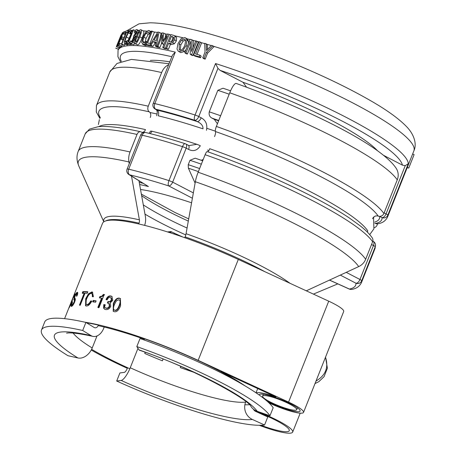 <?xml version="1.0" encoding="UTF-8"?>
<svg xmlns="http://www.w3.org/2000/svg" width="456" height="456" viewBox="0 0 456 456"><rect width="100%" height="100%" fill="white"/><g stroke="black" fill="none" stroke-linecap="round" stroke-linejoin="round"><path stroke-width="0.68" d="M187.063 228.034A97.282 16.057 21.7 0 1 164.907 217.318A97.282 16.057 21.7 0 1 143.304 204.898M188.311 221.08A97.282 16.057 21.7 0 1 167.437 210.951A97.282 16.057 21.7 0 1 141.639 195.681M200.002 55.233L199.369 56.823L193.612 55.159L198.97 41.701L200.275 42.077L195.556 53.939L200.002 55.233L201.187 56.156L200.554 57.747L199.369 56.823M200.275 42.077L201.541 43.024L197.026 54.367M200.554 57.747A156.02 25.753 -158.3 0 0 194.9 56.116L193.612 55.159M184.788 45.298C183.278 48.866 181.619 50.445 179.806 50.04L179.219 49.789L179.214 43.884L181.573 40.003L184.15 39.113L184.76 39.381L185.643 41.034L184.788 45.298M185.706 40.139L183.169 41.04L180.821 44.927L180.183 50.103M184.771 37.569L185.7 37.973L187.011 40.151L186.071 45.634L182.885 50.519L179.185 51.591L178.25 51.186L176.991 49.026L177.977 43.582L181.123 38.657L184.771 37.569M185.7 37.973L187.222 38.982L188.51 41.165L188.482 43.394M185.968 49.721L184.384 51.534L180.741 52.617L178.25 51.186M169.182 34.228L163.829 47.681L162.741 47.452L167.352 35.864L162.108 43.314L161.458 43.183L162.558 34.901L157.947 46.495L156.978 46.307L162.33 32.849L163.744 33.123L162.746 41.006L167.671 33.909L170.658 35.106M165.87 48.262L165.67 48.775L163.829 47.681M165.271 37.358L165.688 34.234L163.744 33.123M161.618 43.274L159.896 47.606A156.02 25.753 -158.3 0 0 158.945 47.43L156.978 46.307M159.896 47.606L157.947 46.495M162.108 43.314L163.955 44.392A156.02 25.753 -158.3 0 0 163.373 44.295L161.458 43.183M165.67 48.775A156.02 25.753 -158.3 0 0 164.599 48.553L162.741 47.452M144.347 44.124L142.523 44.221L145.253 45.532L143.03 44.374L141.673 42.374L142.962 37.101L145.777 32.057L148.588 30.438L149.596 30.928L150.166 31.829L149.306 33.989L148.941 32.758L147.966 31.96L146 33.185L143.817 37.192L142.779 41.319L143.646 42.824L145.179 42.317L146.382 41.336L145.532 43.474L144.347 44.124L146.547 45.281L145.253 45.532M143.355 42.739L143.646 42.824M148.371 32.08L148.673 32.33M151.352 31.76L149.146 30.603L151.096 31.715M146.262 43.861L145.532 43.474M147.031 45.047L146.547 45.281M147.117 41.724L146.382 41.336M149.158 33.47L148.246 34.348L146.08 38.355L145.031 42.482M150.03 34.399L149.232 33.978M150.041 34.371L149.306 33.989M150.902 32.216L150.166 31.829M136.669 29.549L137.438 30.33L136.914 32.826L134.708 35.944L135.05 36.833L134.429 39.33L132.753 42.345L131.014 43.571L130.006 42.75L130.764 40.84L131.596 42.015L132.656 41.268L134.241 37.221L133.391 36.736L133.99 35.243L136.127 32.997L136.441 31.532L135.996 31.111L134.298 32.29L135.056 30.381L136.669 29.549L139.462 30.797M134.241 37.221L133.676 36.736L134.161 36.97M131.014 43.571L133.46 44.751L131.014 43.571M134.224 37.136L133.391 36.736M132.382 41.593L130.809 40.84M135.175 43.525L133.46 44.751M135.962 37.278L135.05 36.833M136.201 36.668L134.708 35.944M136.253 36.537L134.759 35.813M136.07 33.134L134.298 32.29M136.082 33.123L134.338 32.29M136.395 32.148L135.113 31.532M125.56 43.383L124.431 43.822L127.258 45.024L124.699 43.856L124.186 42.26L125.799 37.147L128.29 31.943L130.251 29.914L130.809 30.187L131.043 30.917L130.182 33.077L130.125 32L129.635 31.441L128.244 32.946L126.295 37.061L125.018 41.08L125.314 42.305L127.258 40.43L126.403 42.562L125.56 43.383L128.107 44.551L127.258 45.024M130.251 29.914L132.508 30.968M127.007 42.841L126.403 42.562M128.484 44.215L128.107 44.551M128.512 41.006L127.258 40.43M131.174 33.562L127.971 40.755M131.425 33.676L130.137 33.083M131.436 33.658L130.182 33.077M132.149 31.43L131.043 30.917M119.136 45.03L117.745 45.794L123.103 32.336L124.494 31.572L123.855 33.163L122.738 33.755L121.267 37.438L122.311 36.885L121.672 38.481L120.635 39.034L118.651 44.027L119.768 43.434L119.136 45.03L121.803 46.17A156.02 25.753 -158.3 0 0 120.441 46.922L117.745 45.794M122.396 44.677L121.803 46.17M121.444 44.152L119.768 43.434M123.074 40.06L120.635 39.034M123.411 39.222L121.672 38.481M124.043 37.631L122.311 36.885M125.172 34.781L122.738 33.755M125.531 33.881L123.855 33.163M125.406 31.966L124.494 31.572M121.119 34.827L116.542 46.136M116.702 45.851L116.348 46.643M119.244 47.521L118.053 50.291L117.916 56.681L120.447 61.685M117.716 45.121L116.793 46.723L116.742 46.187L118.657 42.613L119.466 39.461L122.362 32.764L121.672 35.34L121.758 34.297L120.606 36.731L117.973 45.229M122.362 32.764L122.721 33.288M120.139 46.797L119.5 47.84L116.793 46.723L116.742 46.187M118.024 44.078L117.648 43.924M119.5 47.84L119.455 47.293M121.832 44.135L121.41 44.243L126.13 32.376L125.126 32.678L125.759 31.082L128.318 30.438L127.686 32.028L126.557 32.273L121.832 44.135L124.448 45.298A156.02 25.753 -158.3 0 0 124.032 45.401L121.41 44.243M124.944 44.055L124.448 45.298M127.783 32.815L126.557 32.273M128.119 32.222L127.686 32.028M129.094 30.786L128.318 30.438M125.879 33.003L125.126 32.678M129.504 41.941L128.957 43.314L126.779 43.423L127.327 42.049L128.113 41.998L131.704 32.98L130.918 33.026L131.408 31.795L133.049 29.862L133.517 29.839L128.689 41.969L130.199 42.266M131.641 43.981L131.442 44.488L128.957 43.314M135.318 32.775L134.338 35.232M133.682 36.873L131.898 41.359M134.999 30.541L133.517 29.839M131.562 33.328L130.918 33.026M131.442 44.488A156.02 25.753 -158.3 0 0 129.304 44.597L126.779 43.423M140.254 33.294L138.778 32.564L140.163 31.19L140.431 32.633L137.165 40.846L135.614 42.174M136.846 41.371L135.529 40.721L138.778 32.564M135.774 42.214L135.529 40.721M140.756 29.697C141.981 29.765 141.662 32.137 139.787 36.816C137.9 41.559 136.367 43.861 135.181 43.708C133.973 43.679 134.32 41.314 136.219 36.628C138.094 31.852 139.604 29.543 140.756 29.697L143.406 30.94M135.181 43.708L137.547 44.882L135.181 43.708M143.127 30.865C144.33 30.934 143.993 33.305 142.124 37.985C140.237 42.733 138.709 45.03 137.547 44.882M156.322 40.516A158.962 26.237 -158.3 0 0 154.025 40.117L157.696 33.943L156.322 40.516M155.838 42.841A156.02 25.753 -158.3 0 0 155.211 42.739L153.068 46.392L150.993 45.252L146.011 44.506L151.363 31.048L152.27 31.173L147.55 43.041L150.685 43.508L150.115 44.939L157.827 32.045L159.047 32.256L156.248 46.17L155.182 45.976L155.998 42.089L153.142 41.599L150.993 45.252M155.211 42.739L153.142 41.599M158.278 47.048L158.232 47.293A156.02 25.753 -158.3 0 0 157.183 47.099L155.182 45.976M158.232 47.293L156.248 46.17M159.953 38.828L161.076 33.385L159.047 32.256M152.27 31.173L154.424 32.325L150.013 43.405M153.068 46.392A156.02 25.753 -158.3 0 0 148.177 45.657L146.011 44.506M173.417 39.638L172.134 41.519L169.997 41.918A158.962 26.237 -158.3 0 0 169.227 41.747L171.359 36.377A158.962 26.237 21.7 0 1 172.294 36.588L173.616 37.443L173.417 39.638M173.668 37.58A156.02 25.753 -158.3 0 0 173.149 37.46L171.359 36.377M173.149 37.46L171.365 41.952M174.887 36.4L174.631 39.854L172.687 42.67L169.569 43.485L168.617 43.274L166.622 48.29L165.511 48.045L170.863 34.588L174.084 35.471L176.614 37.472L176.341 40.92L174.409 43.736L171.342 44.563A156.02 25.753 -158.3 0 0 170.407 44.357L168.412 49.373A156.02 25.753 -158.3 0 0 167.318 49.134L165.511 48.045M174.084 35.471L176.614 37.472M168.412 49.373L166.622 48.29M170.407 44.357L168.617 43.274M196.986 41.143L191.628 54.6L190.18 54.201L190.562 41.439L185.945 53.044L184.765 52.731L190.123 39.273L191.919 39.752L191.531 51.46L195.772 40.806L198.314 42.112L192.956 55.569L191.628 54.6M193.065 47.618L193.338 40.744L191.919 39.752M190.403 46.432L187.382 54.036A156.02 25.753 -158.3 0 0 186.219 53.728L184.765 52.731M187.382 54.036L185.945 53.044M192.956 55.569A156.02 25.753 -158.3 0 0 191.537 55.17L190.18 54.201M211.459 45.383L212.906 45.828L206.46 52.275L204.088 58.231L202.738 57.821L205.035 52.052L204.687 43.354L206.175 43.793L206.425 50.508L211.459 45.383M202.738 57.821L203.86 58.733A156.02 25.753 -158.3 0 1 205.189 59.132L207.554 53.175L213.938 46.712L212.906 45.828M207.469 49.436L207.332 44.711L206.175 43.793M205.189 59.132L204.088 58.231M207.554 53.175L206.46 52.275M406.239 169.125L406.946 168.264M407.157 167.745L408.753 168.065L414.111 154.607L412.629 153.985M407.276 167.443L408.753 168.065M195.1 183.095L188.379 168.19L188.242 164.679L189.987 160.295A146.843 24.236 21.7 0 1 201.347 164.171M329.454 280.115L349.239 289.047A4.406 1.157 -65.7 0 0 349.444 289.07A4.406 4.218 77.7 0 0 351.986 289.338C356.37 288.631 359.505 286.431 361.391 282.743A156.02 25.753 -158.3 0 0 361.699 280.782A4.406 4.332 177.2 0 1 355.988 283.244A151.614 25.023 21.7 0 1 349.444 289.07L329.534 280.081M182.953 237.069A119.324 19.693 21.7 0 1 170.863 231.574L182.218 236.812M148.428 186.538L128.849 174.511A4.406 3.198 121.9 0 0 129.572 174.808A151.614 25.023 21.7 0 1 168.691 185.911A4.406 1.687 -72.3 0 1 168.959 180.616A156.02 25.753 -158.3 0 0 128.7 169.193A4.406 2.844 103.6 0 0 129.572 174.808L148.428 186.538A119.324 19.693 21.7 0 0 139.627 184.537M202.703 160.774L195.179 158.192L189.987 160.295M203.205 159.503L201.273 160.278M215.323 130.399L215.05 131.089M223.024 88.225L217.831 90.316L209.264 111.851C208.7 114.792 209.623 116.896 212.034 118.161L214.257 119.318L217.432 123.753M383.41 155.257L402.437 165.14L405.253 165.653L408.285 163.71A156.02 25.753 -158.3 0 0 215.545 63.544L217.957 68.32L220.151 70.412L242.991 82.285L246.542 87.164M144.968 214.126A100.901 16.655 -158.3 0 0 160.677 222.836A100.901 16.655 -158.3 0 0 185.774 234.903M191.577 202.8A100.901 16.655 -158.3 0 0 140.522 189.502M156.619 115.756C157.468 113.094 157.417 111.121 156.465 109.845A4.406 3.198 -58.1 0 0 156.471 109.856A4.406 3.198 -58.1 0 0 157.177 110.141L155.678 109.206A4.406 2.844 -76.4 0 1 154.806 103.592A4.406 0.73 21.7 0 0 153.188 103.54L172.471 55.09L175.286 52.121A156.02 25.753 -158.3 0 0 118.053 50.291M215.545 63.544L195.065 115.015A4.406 1.687 107.7 0 0 194.797 120.31A151.614 25.023 21.7 0 0 155.678 109.206A4.406 3.198 121.9 0 1 154.954 108.91L156.454 109.845M158.243 115.801C159.058 113.259 158.699 111.372 157.177 110.141A149.049 24.601 -158.3 0 1 197.214 121.564C201.238 123.388 203.159 125.81 202.988 128.831A144.643 23.872 -158.3 0 0 158.243 115.801M150.224 133.619L152.087 131.277A4.406 0.73 21.7 0 0 150.463 131.225A4.406 0.73 21.7 0 0 150.457 131.237L149.146 133.351M128.849 174.511A4.406 4.406 0 0 1 127.081 169.142A4.406 0.73 -158.3 0 1 128.7 169.193L142.221 135.215A4.406 2.844 -76.4 0 1 145.732 132.514A4.406 4.406 0 0 0 140.608 135.164A4.406 0.73 -158.3 0 1 142.221 135.215A156.02 25.753 21.7 0 1 182.48 146.638L168.959 180.616A4.406 0.73 -158.3 0 1 172.659 182.143A4.406 2.263 117.5 0 1 168.691 185.911L192.392 198.229M152.087 131.277A144.643 23.872 -158.3 0 1 196.827 144.307L189.046 145.578M145.732 132.514C157.787 135.426 170.932 139.154 185.159 143.697A4.406 1.687 107.7 0 0 182.48 146.638A4.406 0.73 -158.3 0 1 186.185 148.166L188.602 149.425C193.344 151.78 197.243 150.56 200.298 145.76A4.406 0.73 21.7 0 0 196.827 144.307M373.686 217.518L374.137 216.731M379.626 216.355L379.677 216.383A4.406 2.263 -62.5 0 0 380.447 216.286M340.307 275.093L355.988 283.244A4.406 2.263 -62.5 0 0 359.961 279.482A4.406 0.73 -158.3 0 1 361.699 280.782L375.22 246.804A4.406 4.332 -2.8 0 0 375.516 245.009L375.516 245.009A4.406 4.406 0 0 0 373.15 241.321L372.82 241.15M374.815 222.049A149.049 24.601 -158.3 0 0 379.677 216.383L382.094 217.643A4.406 4.332 -2.8 0 0 387.805 215.181L408.285 163.71M405.253 165.653L386.067 213.881A4.406 2.263 -62.5 0 1 382.094 217.643A151.614 25.023 21.7 0 1 375.55 223.468A4.406 1.157 -65.7 0 1 375.345 223.446A4.406 4.406 0 0 0 378.092 223.736A4.406 4.218 -102.3 0 1 375.55 223.468L374.889 223.172M175.286 52.121L154.806 103.592A156.02 25.753 -158.3 0 1 195.065 115.015A4.406 0.73 21.7 0 1 198.765 116.542A4.406 2.263 117.5 0 1 194.797 120.31L197.214 121.564A4.406 2.263 -62.5 0 0 201.187 117.802L198.765 116.542L217.957 68.32M189.126 145.606L188.254 145.242A4.406 2.263 117.5 0 1 188.271 145.242A4.406 2.263 117.5 0 1 188.602 149.425M145.282 352.323L144.74 353.446A96.552 15.937 21.7 0 0 162.399 360.81L163.077 359.1M180.673 366.402L180.291 367.593A96.552 15.937 21.7 0 0 193.618 372.187M245.835 401.611L245.647 402.084A13.218 12.5 82.5 0 0 252.379 419.457L264.571 425.009A123.718 20.417 21.7 0 1 116.696 381.028L119.905 372.951L124.391 372.358A4.406 1.231 -65.5 0 0 127.412 368.135M141.941 338.363L141.651 339.093M137.98 348.321L130.245 367.758A13.218 3.688 114.5 0 1 121.176 380.435L116.696 381.028M144.74 353.446L145.196 352.294M264.571 425.009L267.78 416.938L255.588 411.38A4.406 4.167 -97.5 0 1 253.433 409.18M170.219 232.788L170.248 232.201M313.397 294.103L337.805 283.888M374.336 227.618A4.406 4.167 82.5 0 0 377.089 225.104L377.602 223.816M174.181 233.181L174.135 234.07M184.783 237.713L185.119 236.863A4.406 1.02 109.4 0 0 186.054 233.706L195.35 181.705A13.218 3.061 -70.6 0 1 198.143 172.225L205.114 154.704A4.406 1.02 -70.6 0 1 207.28 151.586C248.48 166.252 285.718 182.4 318.989 200.03C330.777 206.34 340.883 212.314 349.313 217.957L360.44 226.028C365.797 230.269 369.73 234.213 372.244 237.872A4.406 4.224 -33.9 0 1 372.632 241.76L365.655 259.282A13.218 12.671 -33.9 0 1 358.695 266.595L306.301 290.825M136.817 346.594L140.032 338.517A123.718 20.417 21.7 0 1 273.172 407.71L269.963 415.781L257.161 411.272A13.218 12.671 -33.9 0 1 251.017 406.535C249.004 399.724 190.733 367.183 139.456 350.236A13.218 3.061 -70.6 0 1 139.034 349.883L136.817 346.594A123.718 20.417 21.7 0 1 269.963 415.781M144.05 339.948A4.406 1.02 109.4 0 0 144.552 338.808A105.359 17.391 21.7 0 1 241.121 383.582M207.565 151.825A4.406 1.02 109.4 0 0 209.726 148.707A146.843 24.236 21.7 0 1 367.758 230.833A4.406 4.224 146.1 0 0 367.456 232.218M214.548 136.595A4.406 1.02 109.4 0 0 215.454 131.522A4.406 1.02 -70.6 0 1 216.361 126.443L229.75 92.802A13.218 3.061 -70.6 0 1 236.242 83.454C308.21 109.246 380.492 144.808 396.104 168.201A13.218 12.671 -33.9 0 1 397.262 179.858L383.878 213.499A4.406 4.224 -33.9 0 1 378.229 216.11A4.406 4.224 146.1 0 0 372.58 218.72M97.003 335.958L92.209 347.996A13.218 9.445 121.5 0 1 77.942 357.966L67.961 355.703A123.718 20.417 21.7 0 1 41.502 330.024A123.718 20.417 21.7 0 1 82.696 330.492L85.905 322.42L94.221 327.522A4.406 2.992 102.8 0 0 94.854 327.784A4.406 2.992 102.8 0 0 98.456 325.099A105.359 17.391 21.7 0 0 86.418 322.734M104.219 327.037L103.706 328.326A13.218 8.983 -77.2 0 1 92.904 336.374A13.218 8.983 -77.2 0 1 91.012 335.599L82.696 330.492M138.709 223.942L139.023 223.155A4.406 2.992 102.8 0 0 139.393 219.826L131.51 176.17M41.502 330.024L44.716 321.947A123.718 20.417 21.7 0 1 85.905 322.42M129.253 163.687L128.945 161.954A13.218 8.983 -77.2 0 1 130.046 151.973L137.017 134.452A4.406 2.992 -77.2 0 1 140.619 131.767A4.406 2.992 -77.2 0 1 141.252 132.023A4.406 2.992 102.8 0 0 141.884 132.286A4.406 2.992 102.8 0 0 145.481 129.601A146.843 24.236 21.7 0 0 98.775 126.654M150.303 117.488A4.406 2.992 102.8 0 0 149.283 111.84A4.406 2.992 -77.2 0 1 148.263 106.191L161.652 72.55A13.218 8.983 -77.2 0 1 168.6 64.815M138.949 180.798L145.379 216.4A13.218 8.983 -77.2 0 1 144.643 225.378M254.214 410.377A36.714 6.059 21.7 0 1 292.678 432.083A36.714 6.059 21.7 0 1 259.276 425.288M106.487 299.82C107.656 297.033 109.258 295.858 111.298 296.286L112.102 296.554M107.838 303.223L108.397 301.815L110.358 301.906L111.788 300.19L111.384 298.059L110.17 297.483C108.967 297.209 107.986 297.985 107.223 299.809A106.465 17.573 -158.3 0 0 106.043 299.546C107.211 296.765 108.819 295.585 110.871 296.018L111.902 296.417L112.74 300.361L110.323 302.79L110.717 306.318C109.543 308.826 107.787 309.886 105.45 309.504L104.521 309.139L103.58 308.039L103.825 304.54A106.465 17.573 21.7 0 1 105.022 304.807C104.395 306.552 104.646 307.612 105.781 307.988C107.462 308.381 108.653 307.703 109.36 305.953L108.898 303.44L108.021 303.097A106.465 17.573 -158.3 0 0 107.405 302.955L107.964 301.547L109.936 301.644L111.378 299.928L110.962 297.796M106.214 308.256L105.336 307.811L106.214 308.256C107.878 308.649 109.064 307.965 109.771 306.215L109.315 303.707L108.898 303.44M104.755 309.265L104.019 308.307L104.276 304.813L105.467 305.075M111.298 296.286L110.871 296.018M108.397 301.815L107.964 301.547M104.276 304.813L103.825 304.54M93.218 302.049L93.754 300.703L96.056 301.074M96.13 300.892L95.595 302.237A106.465 17.573 -158.3 0 0 92.693 301.764L93.224 300.418A106.465 17.573 21.7 0 1 96.13 300.892M93.754 300.703L93.224 300.418M82.849 293.482L83.459 291.948L87.723 292.017M80.056 305.395L84.805 293.47L84.195 293.174A106.465 17.573 -158.3 0 0 82.228 293.185L82.838 291.652A106.465 17.573 21.7 0 1 87.826 291.766L87.216 293.299A106.465 17.573 -158.3 0 0 85.016 293.191L80.267 305.115A106.465 17.573 -158.3 0 0 79.452 305.098L84.195 293.174M83.459 291.948L82.838 291.652M70.503 303.913L70.475 303.901A106.465 17.573 21.7 0 1 70.612 303.65L69.808 306.238L71.29 303.308L71.666 301.159L74.727 293.75C75.217 293.293 74.944 294.445 73.889 297.209A106.465 17.573 -158.3 0 0 73.604 297.409L74.18 295.146L72.903 297.928L71.626 303.046L69.033 307.874M74.505 295.556L74.18 295.146M69.164 307.777L70.475 303.901M77.605 294.456L77.235 294.017M76.733 293.71L77.708 292.638M75.115 300.738L74.476 299.928L74.738 298.104M72.453 302.317L72.219 302.22A106.465 17.573 21.7 0 1 72.555 302.049C71.695 304.192 71.592 305.127 72.259 304.847L72.96 305.121M71.752 306.289L72.031 304.893M72.92 305.132L72.259 304.847L74.14 302.089L74.362 300.276L73.809 299.643L74.476 296.719C75.479 294.194 76.351 292.729 77.098 292.33C78.016 292.051 77.953 293.293 76.91 296.064A106.465 17.573 -158.3 0 0 76.42 296.178L76.95 294.166L76.574 293.732L74.909 296.349L74.619 297.962L75.291 298.72L75.348 299.786L74.698 301.923C73.598 304.471 72.555 305.953 71.569 306.369L71.256 306.386M77.486 294.405L76.574 293.732M77.691 292.587L77.098 292.33L77.474 292.313M71.569 306.369C70.771 306.626 70.988 305.241 72.219 302.22M91.263 301.245L90.721 300.954A106.465 17.573 21.7 0 1 91.827 301.108C89.866 304.579 88.008 306.204 86.252 305.993L85.58 305.799L85.734 298.669L88.492 293.795L91.861 291.931L92.471 292.114L93.389 296.708A106.465 17.573 -158.3 0 0 92.266 296.554C92.562 294.604 92.209 293.573 91.206 293.459C89.644 293.47 88.122 295.266 86.651 298.84C85.369 302.214 85.443 304.089 86.862 304.46L87.421 304.75C88.595 304.893 89.878 303.719 91.263 301.245L91.713 301.308M92.813 296.839C93.109 294.895 92.762 293.863 91.77 293.75M85.882 305.925L86.315 298.959L89.068 294.091L92.728 292.285M87.421 304.75L86.862 304.46C88.042 304.602 89.33 303.434 90.721 300.954M92.197 293.875L91.206 293.459M99.915 298.064L100.423 296.793L102.309 296.497L103.894 294.679L104.669 294.838M98.342 307.692L102.013 298.463L101.528 298.184A106.465 17.573 -158.3 0 0 99.419 297.785L99.927 296.514L101.825 296.218L103.415 294.405A106.465 17.573 21.7 0 1 104.196 294.559L98.992 307.64A106.465 17.573 -158.3 0 0 97.858 307.412L101.528 298.184M103.894 294.679L103.415 294.405M102.309 296.497L101.825 296.218M100.423 296.793L99.927 296.514M114.353 310.04L115.037 310.405C116.611 310.861 118.098 309.322 119.483 305.788C120.851 302.339 120.777 300.413 119.267 300.014M115.037 310.405L114.667 310.148C116.257 310.61 117.745 309.077 119.13 305.537C120.498 302.094 120.418 300.168 118.902 299.763L116.354 300.869L114.467 304.431C113.094 307.868 113.162 309.772 114.667 310.148L114.154 309.926L114.53 310.183M118.902 299.763L119.58 300.128M113.401 311.374L113.715 303.895C115.431 299.763 117.477 297.939 119.854 298.418L120.595 298.714M119.489 298.167L120.424 298.583L120.584 305.759C118.742 310.348 116.588 312.314 114.12 311.653L113.202 311.248L113.322 303.633C115.043 299.507 117.095 297.682 119.489 298.167L119.854 298.418M84.839 322.181A106.465 17.573 21.7 0 1 198.143 360.354L288.562 402.101A25.696 4.241 21.7 0 1 303.536 412.401L343.699 311.476A25.696 4.241 -158.3 0 0 328.725 301.177L238.306 259.43A106.465 17.573 -158.3 0 0 102.514 223.366L64.592 318.664M127.344 368.311A106.465 17.573 21.7 0 1 91.251 350.026M282.509 400.79A18.354 3.027 21.7 0 1 296.713 409.687A18.354 3.027 21.7 0 1 278.542 405.715A18.354 3.027 21.7 0 1 262.605 396.11A18.354 3.027 21.7 0 1 282.509 400.79M256.215 392.952A25.696 4.241 21.7 0 1 275.851 396.931L220.829 371.526A106.465 17.573 21.7 0 1 245.299 386.038M259.15 394.987A22.025 3.637 21.7 0 1 259.196 394.753A22.025 3.637 21.7 0 1 283.079 400.368A22.025 3.637 21.7 0 1 300.128 411.044A22.025 3.637 21.7 0 1 287.998 409.682A22.025 3.637 21.7 0 1 266.959 401.069M303.536 412.401A25.696 4.241 21.7 0 1 268.863 402.802M257.383 412.201A33.037 5.455 21.7 0 1 263.699 414.709A33.037 5.455 21.7 0 1 289.269 430.726A33.037 5.455 21.7 0 1 260.974 425.277M249.409 404.734A102.794 16.963 21.7 0 1 244.889 404.751M129.835 368.75A102.794 16.963 21.7 0 1 91.627 349.313M98.205 325.641A102.794 16.963 21.7 0 1 144.387 339.213M185.221 39.82L184.15 39.113M183.169 41.04L181.573 40.003M180.821 44.927L179.214 43.884M188.51 41.165L187.011 40.151M180.741 52.617L179.185 51.591M184.384 51.534L182.885 50.519M187.268 46.449L186.071 45.634M144.968 42.454L142.779 41.319M146.08 38.355L143.817 37.192M148.246 34.348L146 33.185M134.554 43.223L132.753 42.345M135.113 39.661L134.429 39.33M137.706 33.214L136.914 32.826M138.938 31.054L137.438 30.33M126.266 41.644L125.018 41.08M128.877 38.23L126.295 37.061M130.821 34.109L128.244 32.946M118.492 49.219L115.767 48.125M118.754 42.362L118.258 42.163M120.378 39.176L120.013 39.028M120.509 38.846L119.968 38.617M121.25 36.993L120.606 36.731M138.698 37.512L136.96 36.657M142.124 37.985L139.787 36.816M173.576 37.369L172.294 36.588M176.341 40.92L174.631 39.854M171.342 44.563L169.569 43.485M174.409 43.736L172.687 42.67M186.829 38.72A156.02 25.753 21.7 0 1 190.015 39.547M192.609 40.236A156.02 25.753 21.7 0 1 195.67 41.063M197.613 41.599A156.02 25.753 21.7 0 1 198.867 41.952M200.862 42.516A156.02 25.753 21.7 0 1 204.693 43.622M206.693 44.209A156.02 25.753 21.7 0 1 211.27 45.577M213.357 46.21A156.02 25.753 21.7 0 1 413.871 150.868L387.497 217.141A156.02 25.753 -158.3 0 0 387.805 215.181A4.406 0.73 21.7 0 0 386.067 213.881L384.123 212.872M143.258 30.865A156.02 25.753 21.7 0 1 146.718 31.122M153.666 31.92A156.02 25.753 21.7 0 1 157.554 32.496M160.284 32.946A156.02 25.753 21.7 0 1 162.165 33.277M164.89 33.778A156.02 25.753 21.7 0 1 167.42 34.274M170.225 34.844A156.02 25.753 21.7 0 1 170.721 34.947M174.608 35.79A156.02 25.753 21.7 0 1 182.685 37.688M199.603 168.555A146.843 24.236 -158.3 0 0 188.242 164.679M188.379 168.19A145.555 24.025 21.7 0 1 198.388 171.616M170.863 231.574L167.517 231.927M142.865 183.232A122.436 20.206 -158.3 0 0 139.245 182.428M193.35 192.894L172.659 182.143L186.185 148.166A4.406 2.263 117.5 0 0 185.849 143.988A4.406 4.406 0 0 0 185.159 143.697M371.543 244.496L373.481 245.499L359.961 279.482L346.241 272.352M206.46 130.285C207.622 124.511 205.861 120.35 201.187 117.802M375.516 245.009L374.912 248.765A156.02 25.753 21.7 0 0 375.22 246.804A4.406 0.73 -158.3 0 0 373.481 245.499A4.406 2.263 -62.5 0 0 373.15 241.321M171.821 56.715A151.614 25.023 -158.3 0 0 121.319 61.349M220.151 70.412A151.614 25.023 21.7 0 1 402.437 165.14M169.78 61.851A129.225 21.329 -158.3 0 0 150.332 60.397M377.579 150.828A129.225 21.329 -158.3 0 0 242.991 82.285M217.831 90.316A146.843 24.236 21.7 0 1 229.197 94.198M220.624 115.727A146.843 24.236 -158.3 0 0 209.264 111.851M212.034 118.161A142.437 23.507 21.7 0 1 218.743 120.464M218.601 120.811A140.237 23.148 -158.3 0 0 214.257 119.318M245.647 402.084A96.552 15.937 21.7 0 1 130.245 367.758M252.379 419.457A109.765 18.115 21.7 0 1 121.176 380.435M185.119 236.863A105.359 17.391 21.7 0 1 264.822 271.673M186.054 233.706A106.653 17.602 21.7 0 1 290.005 283.296M195.35 181.705A151.785 25.052 21.7 0 1 358.695 266.595M198.143 172.225A155.656 25.69 21.7 0 1 365.655 259.282M205.114 154.704A155.656 25.69 21.7 0 1 372.632 241.76M215.454 131.522A151.25 24.966 21.7 0 1 378.229 216.11M216.361 126.443A155.656 25.69 21.7 0 1 383.878 213.499M229.75 92.802A155.656 25.69 21.7 0 1 397.262 179.858M139.034 349.883A109.765 18.115 21.7 0 1 257.161 411.272M92.209 347.996A96.552 15.937 21.7 0 1 73.148 333.079M105.706 220.932A105.359 17.391 21.7 0 1 139.023 223.155M103.848 221.798A106.653 17.602 21.7 0 1 139.393 219.826M103.797 221.833L78.842 166.064A151.785 25.052 21.7 0 1 128.945 161.954M78.842 166.064C76.619 160.672 76.414 155.775 78.215 151.381A155.656 25.69 21.7 0 1 130.046 151.973M78.215 151.381L85.192 133.859A155.656 25.69 21.7 0 1 137.017 134.452M100.32 117.716A151.25 24.966 21.7 0 1 149.283 111.84M99.921 118.452L96.301 111.976L96.438 105.598A155.656 25.69 21.7 0 1 148.263 106.191M96.438 105.598L109.822 71.957A155.656 25.69 21.7 0 1 161.652 72.55M77.942 357.966A109.765 18.115 21.7 0 1 91.012 335.599M111.788 300.19L111.378 299.928M110.358 301.906L109.936 301.644M109.771 306.215L109.36 305.953M104.019 308.307L103.58 308.039M72.225 301.387L71.666 301.159M72.111 301.747L71.757 301.598M74.476 299.928L73.809 299.643M75.018 300.561L74.362 300.276M74.556 302.271L74.14 302.089M92.42 292.222L91.861 291.931M89.068 294.091L88.492 293.795M86.315 298.959L85.734 298.669M119.483 305.788L119.13 305.537M113.715 303.895L113.322 303.633M198.143 360.354L238.306 259.43M316.014 381.039C325.641 375.356 328.799 367.422 325.493 357.23M288.562 402.101L328.725 301.177M130.547 29.953L132.559 30.877M115.727 48.199L118.452 49.288M122.493 32.701L122.892 32.866M116.662 46.797L119.375 47.908M168.845 232.349L171.718 232.047M349.239 289.047A4.406 4.406 0 0 0 351.986 289.338M127.081 169.142L140.608 135.164M153.188 103.54A4.406 4.406 0 0 0 154.954 108.91M378.092 223.736C382.476 223.03 385.611 220.829 387.497 217.141M374.912 248.765L361.391 282.743M375.345 223.446L374.889 223.246M188.271 145.242L185.849 143.988M126.751 30.791L139.029 23.826L150.201 22.8C161.829 22.982 176.968 25.433 195.613 30.164C221.149 36.657 249.267 45.931 279.973 57.992C315.056 71.906 345.215 86.104 370.449 100.599C387.053 110.124 399.194 118.913 406.872 126.967C414.122 134.531 417.097 144.079 413.871 150.868M230.588 90.812L223.024 88.219M140.619 131.767C121.849 127.486 107.639 125.81 97.989 126.734L89.467 129.133L85.192 133.859M169.028 63.737L131.459 59.405L117.038 63.435L109.822 71.957M92.904 336.374C80.341 333.667 71.94 332.544 67.699 333.005L66.565 333.159M188.698 218.891L174.859 212.428L141.36 194.136M292.678 432.083L300.213 413.153M74.955 295.368L74.277 295.089M77.446 294.012L76.785 293.727M296.713 409.687L297.46 407.818M262.605 396.11L263.346 394.246M315.01 383.57L318.829 381.672L324.085 376.639L327.385 368.214L325.527 357.139M256.015 392.815L257.708 388.558M215.34 131.191L206.961 128.33M157.103 114.017L149.978 112.484M208.854 150.548L207.491 150.075M373.561 217.221L373.897 228.878L369.708 234.612M98.393 124.511L99.385 119.632"/></g></svg>
